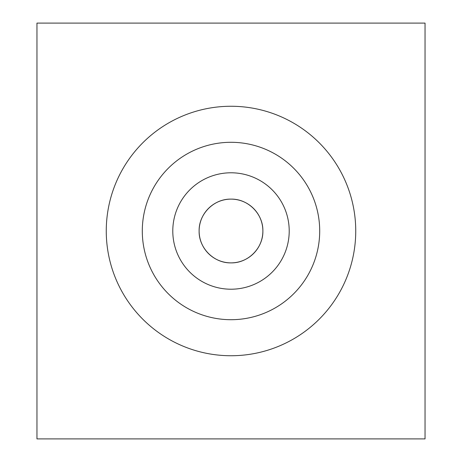 <?xml version="1.0" encoding="UTF-8"?>
<svg xmlns="http://www.w3.org/2000/svg" width="462" height="462" viewBox="0 0 462 462"><rect width="100%" height="100%" fill="white"/><g stroke="black" fill="none" stroke-linecap="round" stroke-linejoin="round"><path stroke-width="0.69" d="M106.26 231A124.74 124.74 0 0 0 231 355.74A124.74 124.74 0 0 0 355.74 231A124.74 124.74 0 0 0 231 106.26A124.74 124.74 0 0 0 106.26 231M142.296 231A88.704 88.704 0 0 0 231 319.704A88.704 88.704 0 0 0 319.704 231A88.704 88.704 0 0 0 231 142.296A88.704 88.704 0 0 0 142.296 231M36.96 23.1L36.96 438.9L425.04 438.9L425.04 23.1L36.96 23.1M199.122 231A31.878 31.878 0 0 0 231 262.878A31.878 31.878 0 0 0 262.878 231A31.878 31.878 0 0 0 231 199.122A31.878 31.878 0 0 0 199.122 231C198.724 248.071 213.923 263.271 231 262.878C248.077 263.271 263.276 248.071 262.878 231C263.276 213.929 248.077 198.729 231 199.122C213.923 198.729 198.724 213.929 199.122 231M289.212 231A58.212 58.212 0 0 1 231 289.212A58.212 58.212 0 0 1 172.788 231A58.212 58.212 0 0 1 231 172.788A58.212 58.212 0 0 1 289.212 231"/></g></svg>
